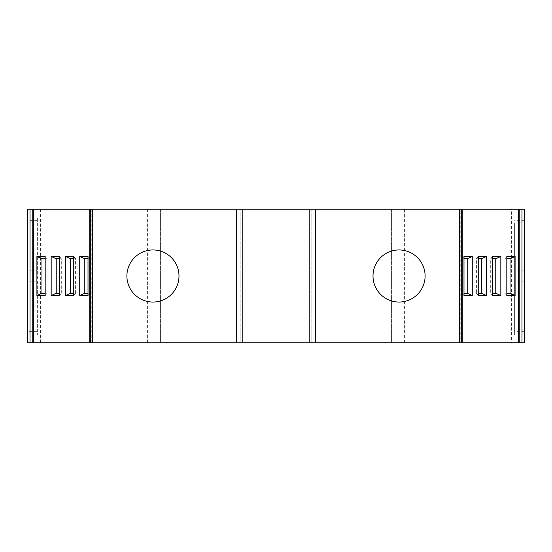 <?xml version="1.0" encoding="UTF-8"?>
<svg xmlns="http://www.w3.org/2000/svg" width="552" height="552" viewBox="0 0 552 552"><rect width="100%" height="100%" fill="white"/><g stroke="black" fill="none" stroke-linecap="round" stroke-linejoin="round"><path stroke-width="0.41" stroke-dasharray="2.76 2.07" d="M242.79 209.263L238.885 209.263L240.838 209.263L240.838 342.737L242.79 342.737L238.885 342.737L240.838 342.737L240.838 209.263L242.79 209.263L242.79 342.737M236.932 209.263L238.885 209.263L236.932 209.263L236.932 342.737L238.885 342.737L236.932 342.737L236.932 209.263M90.314 209.263L91.232 209.263L90.314 209.263L90.314 342.737L91.232 342.737L90.314 342.737M404.595 342.737L404.595 209.263L27.6 209.263L27.6 342.737L524.4 342.737L524.4 209.263L511.38 209.263L511.38 342.737M404.595 209.263L511.38 209.263M460.768 209.263L462.259 209.263L460.768 209.263L460.768 342.737L462.259 342.737L460.768 342.737M309.21 209.263L315.068 209.263L309.21 209.263L309.21 342.737L309.21 209.263L309.21 342.737L311.162 342.737L309.21 342.737M126.898 276A26.047 26.047 0 0 1 152.939 249.952A26.047 26.047 0 0 1 178.986 276A26.047 26.047 0 0 1 152.939 302.047A26.047 26.047 0 0 1 126.898 276M373.014 276A26.047 26.047 0 0 1 399.061 249.952A26.047 26.047 0 0 1 425.102 276A26.047 26.047 0 0 1 399.061 302.047A26.047 26.047 0 0 1 373.014 276M313.115 342.737L311.162 342.737L315.068 342.737L313.115 342.737L313.115 209.263L313.115 342.737M524.4 222.932L524.4 334.926L524.4 222.932L514.636 222.932L514.636 334.926L514.636 222.932M37.363 222.932L37.363 334.926L37.363 331.669L27.6 331.669L27.6 217.074L37.363 217.074L37.363 222.932L27.6 222.932M37.363 220.331L27.6 220.331L27.6 217.074L37.363 217.074L37.363 331.669M524.4 217.074L514.636 217.074L524.4 217.074M27.6 220.331L27.6 331.669M37.363 334.926L27.6 334.926L37.363 334.926M524.4 334.926L514.636 334.926L524.4 334.926M160.425 209.263L160.425 342.737L160.425 209.263M391.575 209.263L391.575 342.737L391.575 209.263M91.232 209.263L91.232 342.737M88.009 295.534L89.852 293.257L88.009 293.257M73.733 295.534L75.583 293.257L73.733 293.257M59.464 295.534L61.306 293.257L59.464 293.257M45.188 295.534L47.037 293.257L45.188 293.257M89.852 293.257L89.852 258.743L88.009 258.743M89.852 258.743L88.009 256.466M75.583 293.257L75.583 258.743L73.733 258.743M75.583 258.743L73.733 256.466M61.306 293.257L61.306 258.743L59.464 258.743M61.306 258.743L59.464 256.466M47.037 293.257L47.037 258.743L45.188 258.743M47.037 258.743L45.188 256.466M506.812 295.534L504.963 293.257L506.812 293.257M506.812 256.466L504.963 258.743L504.963 293.257M463.99 295.534L462.148 293.257L463.99 293.257M478.267 295.534L476.417 293.257L478.267 293.257M492.536 295.534L490.693 293.257L492.536 293.257M463.99 256.466L462.148 258.743L462.148 293.257M462.148 258.743L463.99 258.743M478.267 256.466L476.417 258.743L476.417 293.257M476.417 258.743L478.267 258.743M492.536 256.466L490.693 258.743L490.693 293.257M490.693 258.743L492.536 258.743M504.963 258.743L506.812 258.743M315.068 209.263L315.068 342.737L315.068 209.263M37.363 329.068L27.6 329.068M524.4 329.068L514.636 329.068M524.4 220.331L514.636 220.331M37.363 270.846L27.6 270.846M524.4 270.846L514.636 270.846M37.363 281.154L27.6 281.154M524.4 281.154L514.636 281.154M524.4 331.669L514.636 331.669M40.62 209.263L40.62 342.737M147.405 209.263L147.405 342.737M461.686 209.263L461.686 342.737M238.885 209.263L238.885 342.737L238.885 209.263M311.162 209.263L311.162 342.737L311.162 209.263"/><path stroke-width="0.83" d="M315.716 209.263L315.716 342.737L459.292 342.737L459.292 209.263L242.79 209.263L242.79 342.737L27.6 342.737L27.6 209.263L242.79 209.263M521.999 209.263L524.4 209.263L524.4 342.737L519.239 342.737L519.239 209.263L521.999 209.263L521.999 342.737M459.292 209.263L519.239 209.263M309.21 209.263L309.21 342.737L242.79 342.737M315.716 342.737L309.21 342.737M373.014 276A26.047 26.047 0 0 1 399.061 249.952A26.047 26.047 0 0 1 425.102 276A26.047 26.047 0 0 1 399.061 302.047A26.047 26.047 0 0 1 373.014 276M92.708 209.263L92.708 342.737M126.898 276A26.047 26.047 0 0 1 152.939 249.952A26.047 26.047 0 0 1 178.986 276A26.047 26.047 0 0 1 152.939 302.047A26.047 26.047 0 0 1 126.898 276M459.292 342.737L519.239 342.737M33.679 209.263L33.679 342.737M51.177 295.534L51.177 256.466L59.464 256.466L59.464 295.534L51.177 295.534L56.242 293.257L59.464 293.257M65.453 295.534L65.453 256.466L73.733 256.466L73.733 295.534L65.453 295.534L70.518 293.257L73.733 293.257M79.723 295.534L79.723 256.466L88.009 256.466L88.009 295.534L79.723 295.534L84.787 293.257L88.009 293.257M36.908 295.534L36.908 256.466L45.188 256.466L45.188 295.534L36.908 295.534L41.973 293.257L41.973 258.743L36.908 256.466M45.188 293.257L41.973 293.257M79.723 256.466L84.787 258.743L84.787 293.257M88.009 258.743L84.787 258.743M65.453 256.466L70.518 258.743L70.518 293.257M73.733 258.743L70.518 258.743M51.177 256.466L56.242 258.743L56.242 293.257M59.464 258.743L56.242 258.743M45.188 258.743L41.973 258.743M518.321 342.737L518.321 209.263M506.812 295.534L506.812 256.466L515.092 256.466L515.092 295.534L506.812 295.534M492.536 295.534L492.536 256.466L500.823 256.466L500.823 295.534L492.536 295.534M478.267 295.534L478.267 256.466L486.547 256.466L486.547 295.534L478.267 295.534M463.99 295.534L463.99 256.466L472.277 256.466L472.277 295.534L463.99 295.534M463.99 293.257L467.213 293.257L472.277 295.534M478.267 293.257L481.482 293.257L486.547 295.534M492.536 293.257L495.758 293.257L500.823 295.534M506.812 293.257L510.027 293.257L515.092 295.534M463.99 258.743L467.213 258.743L472.277 256.466M467.213 293.257L467.213 258.743M478.267 258.743L481.482 258.743L486.547 256.466M481.482 293.257L481.482 258.743M492.536 258.743L495.758 258.743L500.823 256.466M495.758 293.257L495.758 258.743M506.812 258.743L510.027 258.743L515.092 256.466M510.027 293.257L510.027 258.743M236.284 342.737L236.284 209.263M90.314 209.263L90.314 342.737M30.001 342.737L30.001 209.263M32.761 209.263L32.761 342.737M461.686 342.737L461.686 209.263M89.741 209.263L89.741 342.737M462.259 342.737L462.259 209.263"/></g></svg>
